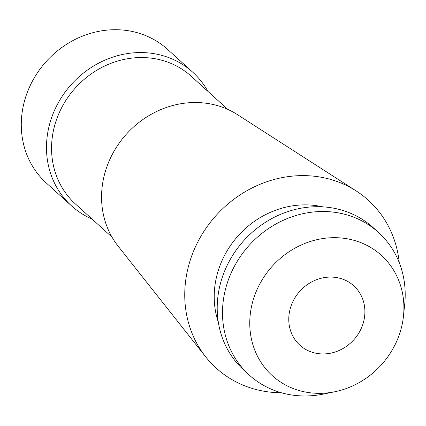 <?xml version="1.0" encoding="UTF-8"?>
<svg xmlns="http://www.w3.org/2000/svg" width="426" height="426" viewBox="0 0 426 426"><rect width="100%" height="100%" fill="white"/><g stroke="black" fill="none" stroke-linecap="round" stroke-linejoin="round"><path stroke-width="0.64" d="M192.712 72.186L167.509 49.341A90.216 81.696 132.2 0 0 24.862 99.716A90.216 81.696 132.2 0 0 46.338 183.031L71.541 205.875A90.216 81.696 -47.8 0 1 50.066 122.56A90.216 81.696 -47.8 0 1 192.712 72.186A90.216 81.696 -47.8 0 1 207.867 91.329M92.08 219.076A90.216 81.696 -47.8 0 1 71.541 205.875M290.362 308.184A40.097 36.311 132.2 0 0 299.909 345.214A40.097 36.311 132.2 0 0 363.309 322.823A40.097 36.311 132.2 0 0 353.761 285.798A40.097 36.311 132.2 0 0 290.362 308.184M400.69 330.326A81.196 73.528 -47.8 0 1 334.836 391.744A81.196 73.528 -47.8 0 1 252.98 300.681A81.196 73.528 -47.8 0 1 341.961 238.059A81.196 73.528 -47.8 0 1 403.491 316.001A81.196 73.528 -47.8 0 1 400.69 330.326M334.836 391.744L323.334 394.093A96.228 87.144 -47.8 0 1 249.226 375.034A96.228 87.144 -47.8 0 1 226.318 286.171A96.228 87.144 -47.8 0 1 378.474 232.436A96.228 87.144 -47.8 0 1 404.7 304.324L403.491 316.001M378.474 232.436L373.187 227.644A96.228 87.144 132.2 0 0 221.025 281.378A96.228 87.144 132.2 0 0 243.938 370.242L249.226 375.034M322.796 206.855A87.208 78.975 132.2 0 0 217.675 272.544A87.208 78.975 132.2 0 0 218.309 322.131M281.352 392.756A113.268 102.575 -47.8 0 1 205.71 356.882A113.268 102.575 -47.8 0 1 189.24 263.502A113.268 102.575 132.2 0 1 356.141 190.912A113.268 102.575 132.2 0 1 399.258 262.672M356.141 190.912L237.463 114.653A89.811 81.329 132.2 0 0 105.126 172.205A89.811 81.329 -47.8 0 0 118.188 246.244L205.71 356.882M227.814 109.413L191.279 76.297A86.206 78.064 132.2 0 0 54.975 124.435A86.206 78.064 132.2 0 0 75.498 204.043L112.027 237.16"/></g></svg>
